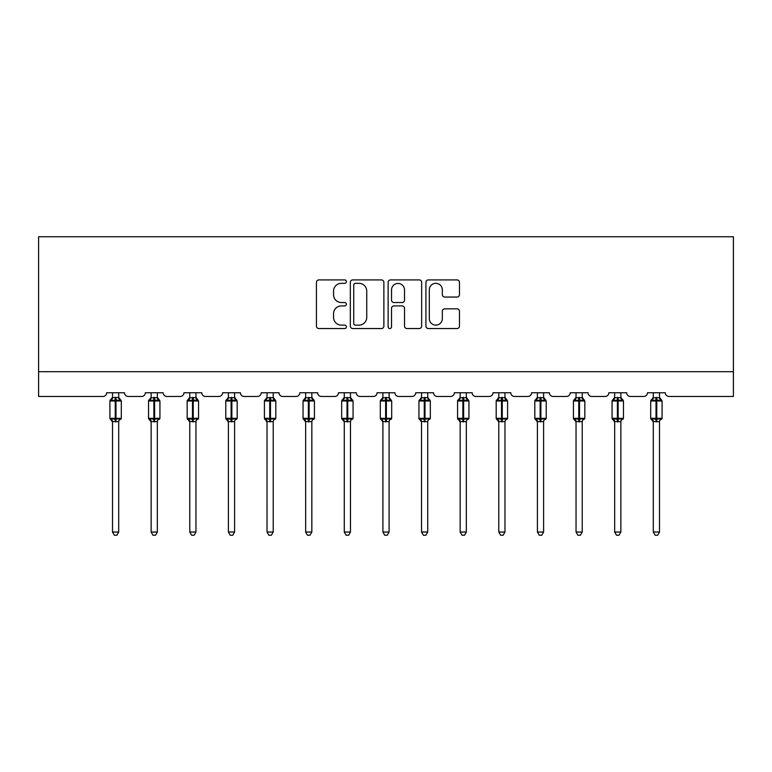 <?xml version="1.0" encoding="UTF-8"?>
<svg xmlns="http://www.w3.org/2000/svg" width="772" height="772" viewBox="0 0 772 772"><rect width="100%" height="100%" fill="white"/><g stroke="black" fill="none" stroke-linecap="round" stroke-linejoin="round"><path stroke-width="1.16" d="M346.387 281.626A1.698 1.698 0 0 0 344.679 279.918L318.855 279.918A2.432 2.432 0 0 0 316.423 282.349L316.423 326.102A2.432 2.432 0 0 0 318.855 328.534L344.679 328.534A1.698 1.698 0 0 0 346.387 326.826A1.698 1.698 0 0 0 344.679 325.128L341.34 325.128A7.778 7.778 0 0 1 333.562 317.35L333.562 313.702A7.778 7.778 0 0 1 341.34 305.924L344.679 305.924A1.698 1.698 0 0 0 346.387 304.226A1.698 1.698 0 0 0 344.679 302.527L341.34 302.527A7.778 7.778 0 0 1 333.562 294.75L333.562 291.102A7.778 7.778 0 0 1 341.34 283.324L344.679 283.324A1.698 1.698 0 0 0 346.387 281.626M457.034 297.056A2.432 2.432 0 0 0 459.465 294.624L459.465 282.349A2.432 2.432 0 0 0 457.034 279.918L428.354 279.918A2.432 2.432 0 0 0 425.922 282.349L425.922 326.102A2.432 2.432 0 0 0 428.354 328.534L457.034 328.534A2.432 2.432 0 0 0 459.465 326.102L459.465 311.27A2.432 2.432 0 0 0 457.034 308.848L444.759 308.848A2.432 2.432 0 0 0 442.327 311.27L442.327 318.624A6.504 6.504 0 0 1 435.823 325.128A6.504 6.504 0 0 1 429.319 318.624L429.319 289.828A6.504 6.504 0 0 1 435.823 283.324A6.504 6.504 0 0 1 442.327 289.828L442.327 294.624A2.432 2.432 0 0 0 444.759 297.056L457.034 297.056M733.4 371.699L733.4 236.753L38.6 236.753L38.6 396.461L102.975 396.461A3.715 3.715 0 0 0 106.69 392.745L124.524 392.745A3.715 3.715 0 0 0 128.239 396.461L141.604 396.461A3.715 3.715 0 0 0 145.319 392.745L163.153 392.745A3.715 3.715 0 0 0 166.868 396.461L180.233 396.461A3.715 3.715 0 0 0 183.948 392.745L201.772 392.745A3.715 3.715 0 0 0 205.487 396.461L218.862 396.461A3.715 3.715 0 0 0 222.577 392.745L240.401 392.745A3.715 3.715 0 0 0 244.116 396.461L257.491 396.461A3.715 3.715 0 0 0 261.206 392.745L279.03 392.745A3.715 3.715 0 0 0 282.745 396.461L296.12 396.461A3.715 3.715 0 0 0 299.835 392.745L317.659 392.745A3.715 3.715 0 0 0 321.374 396.461L334.749 396.461A3.715 3.715 0 0 0 338.454 392.745L356.288 392.745A3.715 3.715 0 0 0 360.003 396.461L373.368 396.461A3.715 3.715 0 0 0 377.083 392.745L394.917 392.745A3.715 3.715 0 0 0 398.632 396.461L411.997 396.461A3.715 3.715 0 0 0 415.712 392.745L433.546 392.745A3.715 3.715 0 0 0 437.251 396.461L450.626 396.461A3.715 3.715 0 0 0 454.341 392.745L472.165 392.745A3.715 3.715 0 0 0 475.88 396.461L489.255 396.461A3.715 3.715 0 0 0 492.97 392.745L510.794 392.745A3.715 3.715 0 0 0 514.509 396.461L527.884 396.461A3.715 3.715 0 0 0 531.599 392.745L549.423 392.745A3.715 3.715 0 0 0 553.138 396.461L566.513 396.461A3.715 3.715 0 0 0 570.228 392.745L588.052 392.745A3.715 3.715 0 0 0 591.767 396.461L605.132 396.461A3.715 3.715 0 0 0 608.847 392.745L626.681 392.745A3.715 3.715 0 0 0 630.396 396.461L643.761 396.461A3.715 3.715 0 0 0 647.476 392.745L665.31 392.745A3.715 3.715 0 0 0 669.025 396.461L733.4 396.461L733.4 371.699L38.6 371.699M383.877 282.349A2.432 2.432 0 0 0 381.445 279.918L352.765 279.918A2.432 2.432 0 0 0 350.334 282.349L350.334 326.102A2.432 2.432 0 0 0 352.765 328.534L381.445 328.534A2.432 2.432 0 0 0 383.877 326.102L383.877 282.349M390.555 279.918L419.235 279.918A2.432 2.432 0 0 1 421.666 282.349L421.666 326.102A2.432 2.432 0 0 1 419.235 328.534L406.96 328.534A2.432 2.432 0 0 1 404.528 326.102L404.528 308.356A2.432 2.432 0 0 0 402.106 305.924L393.961 305.924A2.432 2.432 0 0 0 391.529 308.356L391.529 326.826A1.698 1.698 0 0 1 389.831 328.534A1.698 1.698 0 0 1 388.123 326.826L388.123 282.349A2.432 2.432 0 0 1 390.555 279.918M355.438 283.324A1.698 1.698 0 0 0 353.74 285.022L353.74 323.429A1.698 1.698 0 0 0 355.438 325.128L358.961 325.128A7.778 7.778 0 0 0 366.739 317.35L366.739 291.102A7.778 7.778 0 0 0 358.961 283.324L355.438 283.324M404.528 289.944A6.504 6.504 0 0 0 398.034 283.449A6.504 6.504 0 0 0 391.529 289.944L391.529 300.096A2.432 2.432 0 0 0 393.961 302.527L402.106 302.527A2.432 2.432 0 0 0 404.528 300.096L404.528 289.944M118.705 392.745L118.705 397.677A2.721 2.596 180 0 0 120.133 399.944L119.602 400.736L115.983 399.867L111.612 400.736L110.724 399.819A1.235 1.235 0 0 0 109.913 400.977L109.913 418.318A1.235 1.235 0 0 0 110.724 419.476L111.612 418.559L115.24 419.428L119.602 418.559L120.133 419.35A2.721 2.596 -0 0 0 118.705 421.637L112.509 421.512L112.509 532.033L118.705 532.033L118.705 421.618M112.509 392.745L112.509 397.783L115.24 397.416L115.24 418.318L121.3 418.318L121.3 400.977L109.913 400.977L109.913 418.318L115.24 418.318L115.24 421.879M115.24 397.416L118.705 397.657M111.612 400.736L112.509 397.783M119.091 399.346L119.602 400.736M111.612 418.559L112.509 421.512M120.133 419.35L119.602 418.559L118.705 421.512M118.705 532.033L116.842 535.247L114.372 535.247L112.509 532.033M121.3 400.977L120.49 399.819A1.235 1.235 0 0 1 120.847 400.021M120.49 419.476L121.3 418.318A1.235 1.235 0 0 1 121.233 418.713M111.081 419.35L111.081 419.35A2.721 2.596 -0 0 1 112.509 421.637M157.334 392.745L157.334 397.657A2.721 2.596 180 0 0 158.762 399.944L158.231 400.736L154.603 399.867L150.241 400.736L149.353 399.819A1.235 1.235 0 0 0 148.542 400.977L148.542 418.318A1.235 1.235 0 0 0 149.353 419.476L148.542 418.318L159.929 418.318L159.929 400.977L157.334 397.262L159.119 399.819A1.235 1.235 0 0 1 159.476 400.021M159.119 419.476L159.929 418.318A1.235 1.235 0 0 1 159.862 418.713M151.138 422.033L149.353 419.476L150.241 418.559L153.86 419.428L158.231 418.559L158.762 419.35A2.721 2.596 -0 0 0 157.334 421.637L151.138 421.512L151.138 532.033L157.334 532.033L157.334 421.618M195.953 392.745L195.953 397.657A2.721 2.596 180 0 0 197.391 399.944L196.86 400.736L193.232 399.867L188.87 400.736L187.982 399.819A1.235 1.235 0 0 0 187.171 400.977L187.171 418.318A1.235 1.235 0 0 0 187.982 419.476L187.171 418.318L198.558 418.318L198.558 400.977L195.953 397.262L197.748 399.819A1.235 1.235 0 0 1 198.105 400.021M197.748 419.476L198.558 418.318A1.235 1.235 0 0 1 198.491 418.713M189.767 422.033L187.982 419.476L188.87 418.559L192.489 419.428L196.86 418.559L197.391 419.35A2.721 2.596 -0 0 0 195.953 421.637L189.767 421.512L189.767 532.033L195.953 532.033L195.953 421.618M234.582 392.745L234.582 397.657A2.721 2.596 180 0 0 236.02 399.944L235.479 400.736L231.861 399.867L227.499 400.736L226.611 399.819A1.235 1.235 0 0 0 225.791 400.977L225.791 418.318A1.235 1.235 0 0 0 226.611 419.476L225.791 418.318L237.187 418.318L237.187 400.977L234.582 397.262L236.377 399.819A1.235 1.235 0 0 1 236.724 400.021M236.377 419.476L237.187 418.318A1.235 1.235 0 0 1 237.12 418.713M228.396 422.033L226.611 419.476L227.499 418.559L231.117 419.428L235.479 418.559L236.02 419.35A2.721 2.596 -0 0 0 234.582 421.637L228.396 421.512L228.396 532.033L234.582 532.033L234.582 421.618M273.211 392.745L273.211 397.657A2.721 2.596 180 0 0 274.639 399.944L274.108 400.736L270.49 399.867L266.128 400.736L265.23 399.819A1.235 1.235 0 0 0 264.42 400.977L264.42 418.318A1.235 1.235 0 0 0 265.23 419.476L264.42 418.318L275.816 418.318L275.816 400.977L273.211 397.262L274.996 399.819A1.235 1.235 0 0 1 275.353 400.021M274.996 419.476L275.816 418.318A1.235 1.235 0 0 1 275.749 418.713M267.025 422.033L265.23 419.476L266.128 418.559L269.746 419.428L274.108 418.559L274.639 419.35A2.721 2.596 -0 0 0 273.211 421.637L267.015 421.512L267.025 532.033L273.211 532.033L273.211 421.618M151.138 392.745L151.138 397.783L157.334 397.677M157.334 421.512L158.231 418.559L158.762 419.35M150.241 400.736L151.138 397.783M157.72 399.346L158.231 400.736M150.241 418.559L151.138 421.512M157.334 532.033L155.471 535.247L153.001 535.247L151.138 532.033M189.767 392.745L189.767 397.783L195.953 397.677M195.963 421.512L196.86 418.559L197.391 419.35M188.87 400.736L189.767 397.783M196.349 399.346L196.86 400.736M188.87 418.559L189.767 421.512M195.953 532.033L194.1 535.247L191.63 535.247L189.767 532.033M228.396 392.745L228.396 397.783L234.582 397.677M234.591 421.512L235.479 418.559L236.02 419.35M227.499 400.736L228.396 397.783M234.977 399.346L235.479 400.736M227.499 418.559L228.396 421.512M234.582 532.033L232.729 535.247L230.249 535.247L228.396 532.033M267.025 392.745L267.015 397.783L273.211 397.677M273.211 421.512L274.108 418.559L274.639 419.35M266.128 400.736L267.015 397.783M273.606 399.346L274.108 400.736M266.128 418.559L267.015 421.512M273.211 532.033L271.358 535.247L268.878 535.247L267.025 532.033M311.84 392.745L311.84 397.657A2.721 2.596 180 0 0 313.268 399.944L312.737 400.736L309.118 399.867L304.747 400.736L303.859 399.819A1.235 1.235 0 0 0 303.049 400.977L303.049 418.318A1.235 1.235 0 0 0 303.859 419.476L303.049 418.318L314.436 418.318L314.436 400.977L311.84 397.262L313.625 399.819A1.235 1.235 0 0 1 313.982 400.021M313.625 419.476L314.436 418.318A1.235 1.235 0 0 1 314.368 418.713M305.654 422.033L303.859 419.476L304.747 418.559L308.375 419.428L312.737 418.559L313.268 419.35A2.721 2.596 -0 0 0 311.84 421.637L305.644 421.512L305.654 532.033L311.84 532.033L311.84 421.618M305.654 392.745L305.644 397.783L311.84 397.677M311.84 421.512L312.737 418.559L313.268 419.35M304.747 400.736L305.644 397.783M312.235 399.346L312.737 400.736M304.747 418.559L305.644 421.512M311.84 532.033L309.977 535.247L307.507 535.247L305.654 532.033M350.469 392.745L350.469 397.657A2.721 2.596 180 0 0 351.897 399.944L351.366 400.736L347.747 399.867L343.376 400.736L342.488 399.819A1.235 1.235 0 0 0 341.678 400.977L341.678 418.318A1.235 1.235 0 0 0 342.488 419.476L341.678 418.318L353.065 418.318L353.065 400.977L350.469 397.262L352.254 399.819A1.235 1.235 0 0 1 352.611 400.021M352.254 419.476L353.065 418.318A1.235 1.235 0 0 1 352.997 418.713M344.273 422.033L342.488 419.476L343.376 418.559L347.004 419.428L351.366 418.559L351.897 419.35A2.721 2.596 -0 0 0 350.469 421.637L344.273 421.512L344.273 532.033L350.469 532.033L350.469 421.618M344.273 392.745L344.273 397.783L350.469 397.677M350.469 421.512L351.366 418.559L351.897 419.35M343.376 400.736L344.273 397.783M350.855 399.346L351.366 400.736M343.376 418.559L344.273 421.512M350.469 532.033L348.606 535.247L346.136 535.247L344.273 532.033M389.098 392.745L389.098 397.657A2.721 2.596 180 0 0 390.526 399.944L389.995 400.736L386.367 399.867L382.005 400.736L381.117 399.819A1.235 1.235 0 0 0 380.307 400.977L380.307 418.318A1.235 1.235 0 0 0 381.117 419.476L380.307 418.318L391.693 418.318L391.693 400.977L389.098 397.262L390.883 399.819A1.235 1.235 0 0 1 391.24 400.021M390.883 419.476L391.693 418.318A1.235 1.235 0 0 1 391.626 418.713M382.902 422.033L381.117 419.476L382.005 418.559L385.633 419.428L389.995 418.559L390.526 419.35A2.721 2.596 -0 0 0 389.098 421.637L382.902 421.512L382.902 532.033L389.098 532.033L389.098 421.618M382.902 392.745L382.902 397.783L389.098 397.677M389.098 421.512L389.995 418.559L390.526 419.35M382.005 400.736L382.902 397.783M389.484 399.346L389.995 400.736M382.005 418.559L382.902 421.512M389.098 532.033L387.235 535.247L384.765 535.247L382.902 532.033M427.727 392.745L427.727 397.657A2.721 2.596 180 0 0 429.155 399.944L428.624 400.736L424.996 399.867L420.634 400.736L419.746 399.819A1.235 1.235 0 0 0 418.935 400.977L418.935 418.318A1.235 1.235 0 0 0 419.746 419.476L418.935 418.318L430.322 418.318L430.322 400.977L427.727 397.262L429.512 399.819A1.235 1.235 0 0 1 429.869 400.021M429.512 419.476L430.322 418.318A1.235 1.235 0 0 1 430.255 418.713M421.531 422.033L419.746 419.476L420.634 418.559L424.253 419.428L428.624 418.559L429.155 419.35A2.721 2.596 -0 0 0 427.727 421.637L421.531 421.512L421.531 532.033L427.727 532.033L427.727 421.618M421.531 392.745L421.531 397.783L427.727 397.677M427.727 421.512L428.624 418.559L429.155 419.35M420.634 400.736L421.531 397.783M428.113 399.346L428.624 400.736M420.634 418.559L421.531 421.512M427.727 532.033L425.864 535.247L423.394 535.247L421.531 532.033M466.346 392.745L466.346 397.657A2.721 2.596 180 0 0 467.784 399.944L467.253 400.736L463.625 399.867L459.263 400.736L458.375 399.819A1.235 1.235 0 0 0 457.564 400.977L457.564 418.318A1.235 1.235 0 0 0 458.375 419.476L457.564 418.318L468.951 418.318L468.951 400.977L466.346 397.262L468.141 399.819A1.235 1.235 0 0 1 468.498 400.021M468.141 419.476L468.951 418.318A1.235 1.235 0 0 1 468.884 418.713M460.16 422.033L458.375 419.476L459.263 418.559L462.882 419.428L467.253 418.559L467.784 419.35A2.721 2.596 -0 0 0 466.346 421.637L460.16 421.512L460.16 532.033L466.346 532.033L466.346 421.618M460.16 392.745L460.16 397.783L466.346 397.677M466.356 421.512L467.253 418.559L467.784 419.35M459.263 400.736L460.16 397.783M466.742 399.346L467.253 400.736M459.263 418.559L460.16 421.512M466.346 532.033L464.493 535.247L462.023 535.247L460.16 532.033M504.975 392.745L504.975 397.657A2.721 2.596 180 0 0 506.413 399.944L505.872 400.736L502.254 399.867L497.892 400.736L497.004 399.819A1.235 1.235 0 0 0 496.184 400.977L496.184 418.318A1.235 1.235 0 0 0 497.004 419.476L496.184 418.318L507.58 418.318L507.58 400.977L504.975 397.262L506.77 399.819A1.235 1.235 0 0 1 507.117 400.021M506.77 419.476L507.58 418.318A1.235 1.235 0 0 1 507.513 418.713M498.789 422.033L497.004 419.476L497.892 418.559L501.511 419.428L505.872 418.559L506.413 419.35A2.721 2.596 -0 0 0 504.975 421.637L498.789 421.512L498.789 532.033L504.975 532.033L504.975 421.618M498.789 392.745L498.789 397.783L504.975 397.677M504.984 421.512L505.872 418.559L506.413 419.35M497.892 400.736L498.789 397.783M505.371 399.346L505.872 400.736M497.892 418.559L498.789 421.512M504.975 532.033L503.122 535.247L500.642 535.247L498.789 532.033M543.604 392.745L543.604 397.657A2.721 2.596 180 0 0 545.032 399.944L544.501 400.736L540.882 399.867L536.521 400.736L535.623 399.819A1.235 1.235 0 0 0 534.813 400.977L534.813 418.318A1.235 1.235 0 0 0 535.623 419.476L534.813 418.318L546.209 418.318L546.209 400.977L543.604 397.262L545.389 399.819A1.235 1.235 0 0 1 545.746 400.021M545.389 419.476L546.209 418.318A1.235 1.235 0 0 1 546.142 418.713M537.418 422.033L535.623 419.476L536.521 418.559L540.139 419.428L544.501 418.559L545.032 419.35A2.721 2.596 -0 0 0 543.604 421.637L537.409 421.512L537.418 532.033L543.604 532.033L543.604 421.618M537.418 392.745L537.409 397.783L543.604 397.677M543.604 421.512L544.501 418.559L545.032 419.35M536.521 400.736L537.409 397.783M543.999 399.346L544.501 400.736M536.521 418.559L537.409 421.512M543.604 532.033L541.751 535.247L539.271 535.247L537.418 532.033M582.233 392.745L582.233 397.657A2.721 2.596 180 0 0 583.661 399.944L583.13 400.736L579.511 399.867L575.14 400.736L574.252 399.819A1.235 1.235 0 0 0 573.442 400.977L573.442 418.318A1.235 1.235 0 0 0 574.252 419.476L573.442 418.318L584.829 418.318L584.829 400.977L582.233 397.262L584.018 399.819A1.235 1.235 0 0 1 584.375 400.021M584.018 419.476L584.829 418.318A1.235 1.235 0 0 1 584.761 418.713M576.047 422.033L574.252 419.476L575.14 418.559L578.768 419.428L583.13 418.559L583.661 419.35A2.721 2.596 -0 0 0 582.233 421.637L576.037 421.512L576.047 532.033L582.233 532.033L582.233 421.618M576.047 392.745L576.037 397.783L582.233 397.677M582.233 421.512L583.13 418.559L583.661 419.35M575.14 400.736L576.037 397.783M582.628 399.346L583.13 400.736M575.14 418.559L576.037 421.512M582.233 532.033L580.37 535.247L577.9 535.247L576.047 532.033M620.862 392.745L620.862 397.657A2.721 2.596 180 0 0 622.29 399.944L621.759 400.736L618.14 399.867L613.769 400.736L612.881 399.819A1.235 1.235 0 0 0 612.071 400.977L612.071 418.318A1.235 1.235 0 0 0 612.881 419.476L612.071 418.318L623.458 418.318L623.458 400.977L620.862 397.262L622.647 399.819A1.235 1.235 0 0 1 623.004 400.021M622.647 419.476L623.458 418.318A1.235 1.235 0 0 1 623.39 418.713M614.666 422.033L612.881 419.476L613.769 418.559L617.397 419.428L621.759 418.559L622.29 419.35A2.721 2.596 -0 0 0 620.862 421.637L614.666 421.512L614.666 532.033L620.862 532.033L620.862 421.618M614.666 392.745L614.666 397.783L620.862 397.677M620.862 421.512L621.759 418.559L622.29 419.35M613.769 400.736L614.666 397.783M621.248 399.346L621.759 400.736M613.769 418.559L614.666 421.512M620.862 532.033L618.999 535.247L616.529 535.247L614.666 532.033M659.491 392.745L659.491 397.657A2.721 2.596 180 0 0 660.919 399.944L660.388 400.736L656.76 399.867L652.398 400.736L651.51 399.819A1.235 1.235 0 0 0 650.699 400.977L650.699 418.318A1.235 1.235 0 0 0 651.51 419.476L650.699 418.318L662.087 418.318L662.087 400.977L659.491 397.262L661.276 399.819A1.235 1.235 0 0 1 661.633 400.021M661.276 419.476L662.087 418.318A1.235 1.235 0 0 1 662.019 418.713M653.295 422.033L651.51 419.476L652.398 418.559L656.017 419.428L660.388 418.559L660.919 419.35A2.721 2.596 -0 0 0 659.491 421.637L653.295 421.512L653.295 532.033L659.491 532.033L659.491 421.618M653.295 392.745L653.295 397.783L659.491 397.677M659.491 421.512L660.388 418.559L660.919 419.35M652.398 400.736L653.295 397.783M659.877 399.346L660.388 400.736M652.398 418.559L653.295 421.512M659.491 532.033L657.628 535.247L655.158 535.247L653.295 532.033M115.983 421.879L115.983 397.416M111.081 399.944A2.721 2.596 180 0 0 112.509 397.657M153.86 397.416L153.86 400.977L148.542 400.977L151.138 397.262M159.929 400.977L153.86 400.977L153.86 421.879M154.603 421.879L154.603 397.416M149.71 399.944A2.721 2.596 180 0 0 151.138 397.657M151.138 421.637A2.721 2.596 -0 0 0 149.71 419.35M192.489 397.416L192.489 400.977L187.171 400.977L189.767 397.262M198.558 400.977L192.489 400.977L192.489 421.879M193.232 421.879L193.232 397.416M188.339 399.944A2.721 2.596 180 0 0 189.767 397.657M189.767 421.637A2.721 2.596 -0 0 0 188.339 419.35M231.117 397.416L231.117 400.977L225.791 400.977L228.396 397.262M237.187 400.977L231.117 400.977L231.117 421.879M231.861 421.879L231.861 397.416M226.968 399.944A2.721 2.596 180 0 0 228.396 397.657M228.396 421.637A2.721 2.596 -0 0 0 226.968 419.35M269.746 397.416L269.746 400.977L264.42 400.977L267.025 397.262M275.816 400.977L269.746 400.977L269.746 421.879M270.49 421.879L270.49 397.416M265.587 399.944A2.721 2.596 180 0 0 267.025 397.657M267.025 421.637A2.721 2.596 -0 0 0 265.587 419.35M308.375 397.416L308.375 400.977L303.049 400.977L305.654 397.262M314.436 400.977L308.375 400.977L308.375 421.879M309.118 421.879L309.118 397.416M304.216 399.944A2.721 2.596 180 0 0 305.654 397.657M305.654 421.637A2.721 2.596 -0 0 0 304.216 419.35M347.004 397.416L347.004 400.977L341.678 400.977L344.273 397.262M353.065 400.977L347.004 400.977L347.004 421.879M347.747 421.879L347.747 397.416M342.845 399.944A2.721 2.596 180 0 0 344.273 397.657M344.273 421.637A2.721 2.596 -0 0 0 342.845 419.35M385.633 397.416L385.633 400.977L380.307 400.977L382.902 397.262M391.693 400.977L385.633 400.977L385.633 421.879M386.367 421.879L386.367 397.416M381.474 399.944A2.721 2.596 180 0 0 382.902 397.657M382.902 421.637A2.721 2.596 -0 0 0 381.474 419.35M424.253 397.416L424.253 400.977L418.935 400.977L421.531 397.262M430.322 400.977L424.253 400.977L424.253 421.879M424.996 421.879L424.996 397.416M420.103 399.944A2.721 2.596 180 0 0 421.531 397.657M421.531 421.637A2.721 2.596 -0 0 0 420.103 419.35M462.882 397.416L462.882 400.977L457.564 400.977L460.16 397.262M468.951 400.977L462.882 400.977L462.882 421.879M463.625 421.879L463.625 397.416M458.732 399.944A2.721 2.596 180 0 0 460.16 397.657M460.16 421.637A2.721 2.596 -0 0 0 458.732 419.35M501.511 397.416L501.511 400.977L496.184 400.977L498.789 397.262M507.58 400.977L501.511 400.977L501.511 421.879M502.254 421.879L502.254 397.416M497.361 399.944A2.721 2.596 180 0 0 498.789 397.657M498.789 421.637A2.721 2.596 -0 0 0 497.361 419.35M540.139 397.416L540.139 400.977L534.813 400.977L537.418 397.262M546.209 400.977L540.139 400.977L540.139 421.879M540.882 421.879L540.882 397.416M535.98 399.944A2.721 2.596 180 0 0 537.418 397.657M537.418 421.637A2.721 2.596 -0 0 0 535.98 419.35M578.768 397.416L578.768 400.977L573.442 400.977L576.047 397.262M584.829 400.977L578.768 400.977L578.768 421.879M579.511 421.879L579.511 397.416M574.609 399.944A2.721 2.596 180 0 0 576.047 397.657M576.047 421.637A2.721 2.596 -0 0 0 574.609 419.35M617.397 397.416L617.397 400.977L612.071 400.977L614.666 397.262M623.458 400.977L617.397 400.977L617.397 421.879M618.14 421.879L618.14 397.416M613.238 399.944A2.721 2.596 180 0 0 614.666 397.657M614.666 421.637A2.721 2.596 -0 0 0 613.238 419.35M656.017 397.416L656.017 400.977L650.699 400.977L653.295 397.262M662.087 400.977L656.017 400.977L656.017 421.879M656.76 421.879L656.76 397.416M651.867 399.944A2.721 2.596 180 0 0 653.295 397.657M653.295 421.637A2.721 2.596 -0 0 0 651.867 419.35M109.913 400.977L112.509 397.262M120.49 399.819L118.705 397.262L120.49 399.819M109.913 418.318L112.509 422.033M148.542 418.318L148.542 400.977M187.171 418.318L187.171 400.977M225.791 418.318L225.791 400.977M264.42 418.318L264.42 400.977M303.049 418.318L303.049 400.977M341.678 418.318L341.678 400.977M380.307 418.318L380.307 400.977M418.935 418.318L418.935 400.977M457.564 418.318L457.564 400.977M496.184 418.318L496.184 400.977M534.813 418.318L534.813 400.977M573.442 418.318L573.442 400.977M612.071 418.318L612.071 400.977M650.699 418.318L650.699 400.977"/></g></svg>
